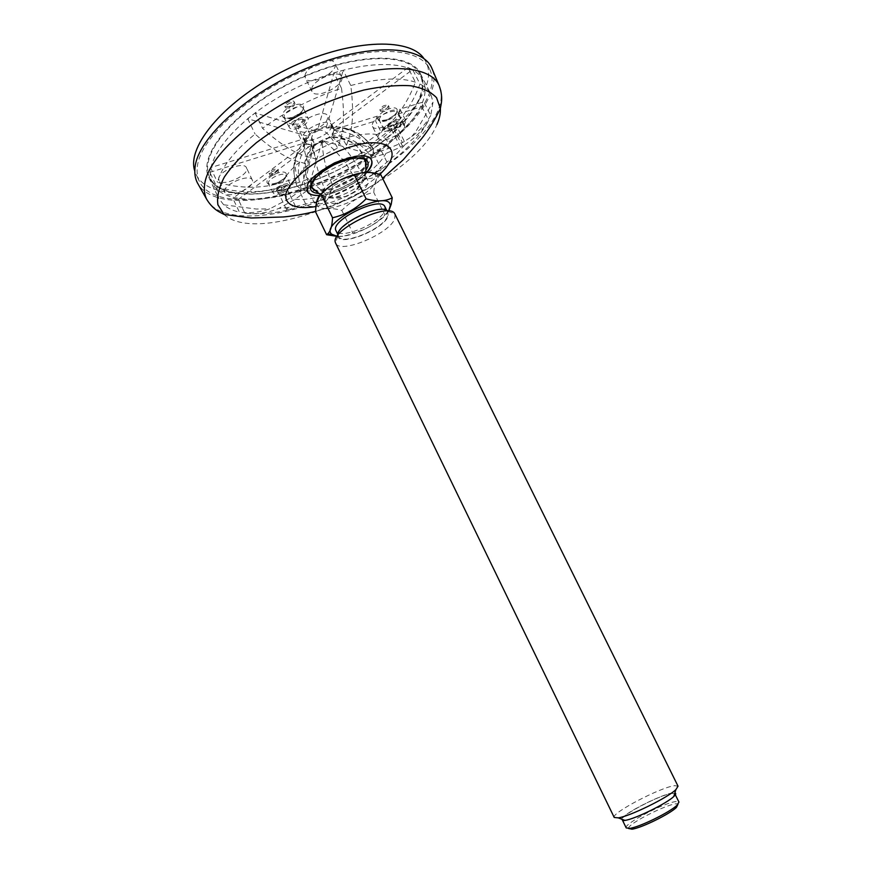 <?xml version="1.0" encoding="UTF-8"?>
<svg xmlns="http://www.w3.org/2000/svg" width="873" height="873" viewBox="0 0 873 873"><rect width="100%" height="100%" fill="white"/><g stroke="black" fill="none" stroke-linecap="round" stroke-linejoin="round"><path stroke-width="0.65" stroke-dasharray="4.37 3.27" d="M367.075 172.352C361.575 180.296 335.821 195.116 319.66 195.508M432.615 70.058C442.491 99.118 396.626 146.435 338.669 174.622C280.888 203.136 215.38 210.371 198.477 184.76M197.342 166.688C200.124 138.174 248.336 93.749 307.361 69.305C366.354 44.654 419.084 46.465 429.407 68.683C446.398 101.181 379.471 161.778 309.195 186.276C259.27 204.762 210.175 204.762 199.36 181.377C197.353 177.11 196.676 172.21 197.342 166.688M371.331 159.748L371.276 159.628C366.824 145.605 310.679 168.936 307.187 186.451L307.361 191.34M319.736 195.421C334.152 194.69 357.024 183.45 366.649 172.352M313.091 188.874C322.694 196.032 361.335 178.19 365.318 164.801L365.852 161.865M364.969 159.279C358.29 147.111 305.223 173.487 310.908 186.145M321.995 141.83L323.065 141.502L321.995 141.83M364.903 178.179C361.618 189.19 328.041 203.453 323.174 195.847L322.77 195.203C316.659 185.665 361.171 163.862 364.969 174.535L364.903 178.179M367.664 183.777C364.172 195.181 328.663 209.651 325.52 200.855C319.463 191.438 364.008 169.602 367.74 180.165L367.664 183.777M364.827 172.439C369.399 172.156 372.673 172.81 374.648 174.393C376.525 175.997 376.907 178.234 375.794 181.115C370.25 198.367 316.026 218.501 316.724 202.776L320.435 194.701C333.562 201.859 348.611 195.868 347.923 195.65L355.104 191.187C360.986 186.222 364.598 179.947 365.962 172.374M380.781 174.665C376.776 177.459 374.43 183.363 373.753 192.387C361.498 195.192 350.859 201.205 341.823 210.426C331.664 207.578 322.879 208.003 315.469 211.681M341.823 210.426L352.812 232.949C365.023 230.232 375.717 224.241 384.884 214.965L373.753 192.387M337.109 236.354C343.176 236.55 348.414 235.415 352.812 232.949M388.681 211.08L384.884 214.965M388.616 211.08C381.796 222.91 350.684 238.154 337.153 236.299M384.928 206.803L384.72 210.808C380.322 223.444 339.411 240.315 336.029 230.756M387.503 216.449C383.051 228.977 342.118 245.891 338.8 236.463C332.198 226.445 383.869 201.128 387.732 212.488L387.503 216.449M387.623 211.026L388.234 216.198C383.465 229.534 339.63 247.092 337.84 236.234L337.72 235.481M395 214.125L394.672 218.948C389.085 234.062 339.673 254.501 335.647 243.196M614.221 817.466C610.674 813.309 661.385 786.791 674.862 785.678L678.037 786.202M621.511 819.103C623.649 812.927 668.663 790.873 674.862 792.968M674.665 793.601L672.286 793.361C661.592 794.081 621.107 815.011 622.133 819.343M624.304 820.173C632.598 820.194 668.925 802.396 674 795.827M626.214 827.92C623.071 824.188 665.139 802.101 676.313 801.534L678.943 802.091M628.549 828.488C627.294 823.479 674.774 800.225 677.972 804.284M424.038 58.731L425.871 61.743C443.08 94.655 376.361 155.514 306.096 179.871C256.171 198.28 206.988 198.007 196.043 174.338L194.788 171.043M372.334 124.512C373.284 117.037 396.233 107.008 398.372 113.108C402.311 119.579 375.292 133.525 372.498 126.476L372.334 124.512M312.414 130.732C305.397 132.991 300.934 132.74 299.035 129.99C294.441 122.536 324.625 107.75 327.702 115.945C328.324 121.216 323.228 126.148 312.414 130.732M305.015 75.842C305.223 66.577 331.969 55.283 334.85 63.216C339.804 71.63 309.031 87.104 305.364 78.046L305.015 75.842M218.697 179.009C217.835 171.424 244.102 160.807 246.448 167.758C250.529 174.753 221.829 187.728 218.959 180.165L218.697 179.009M378.249 136.406C379.275 129.051 402.246 118.99 404.319 124.959C408.182 131.277 381.119 145.224 378.402 138.327L378.249 136.406M311.617 89.264C311.912 80.152 338.691 68.803 341.474 76.573C346.341 84.779 315.502 100.286 311.945 91.425L311.617 89.264M318.459 143.085C311.443 145.376 306.99 145.18 305.124 142.495C300.628 135.217 330.856 120.409 333.846 128.418C334.414 133.591 329.285 138.491 318.459 143.085M224.568 191.394C223.772 183.963 250.06 173.291 252.341 180.078C256.346 186.909 227.613 199.928 224.808 192.529L224.568 191.394M312.305 186.986C266.56 203.933 222.037 203.944 212.368 182.97C200.768 161.309 237.707 116.36 296.176 87.867C354.525 59.124 412.678 57.498 422.685 79.934C438.082 109.07 376.852 164.451 312.305 186.986M281.488 193.14C277.123 194.592 274.384 194.548 273.282 192.998C270.783 188.917 288.81 180.482 290.436 184.967C290.72 187.76 287.741 190.478 281.488 193.14M281.619 191.765C278.367 192.824 276.512 192.682 276.054 191.362C278.629 187.095 282.416 185.327 287.392 186.058C288.079 187.881 286.158 189.779 281.619 191.765M281.03 189.736L277.832 190.216L276.861 189.419C278.793 186.222 281.619 184.89 285.362 185.436L285.504 185.643C285.646 187.04 284.161 188.404 281.03 189.736M391.824 130.022C387.885 131.321 385.419 131.245 384.404 129.793C381.774 125.636 399.747 116.327 401.504 120.943C401.755 124.086 398.524 127.12 391.824 130.022M392.195 128.484C389.249 129.433 387.568 129.28 387.165 128.004C386.433 125.166 396.637 119.885 398.459 122.155C399.157 124.195 397.073 126.312 392.195 128.484M391.715 126.356L387.928 125.985C388.038 124.632 389.434 123.3 392.108 121.98L396.549 121.805C396.68 123.388 395.065 124.904 391.715 126.356M298.271 128.189C293.644 129.662 290.698 129.488 289.443 127.654C286.442 122.733 306.117 113.206 308.147 118.597C308.573 122.024 305.288 125.221 298.271 128.189M298.457 126.52C294.965 127.6 292.957 127.338 292.444 125.745C291.669 122.46 302.68 117.135 304.786 119.765C305.692 122.024 303.586 124.272 298.457 126.52M297.824 124.217L293.415 123.944L293.972 122.002C297.147 119.11 300.017 118.161 302.571 119.143L302.767 119.415C302.986 121.129 301.338 122.733 297.824 124.217M309.795 181.824C264.061 198.717 219.472 198.52 209.695 177.328C197.996 155.438 234.793 110.282 293.208 81.811C351.513 53.1 409.743 51.703 419.869 74.369C435.42 103.811 374.342 159.388 309.795 181.824M419.88 98.3C423.7 88.981 423.929 80.862 420.579 73.954C410.386 51.136 351.754 52.522 293.033 81.451C234.182 110.118 197.145 155.601 208.931 177.634C219.68 199.448 266.658 198.858 314.356 180.438C362.131 162.094 407.615 127.676 419.88 98.3M304.339 143.292C307.809 139.844 310.886 139.254 313.571 141.524C315.502 144.863 305.495 149.425 304.044 145.769L304.339 143.292M341.507 88.282C344.442 110.871 344.049 128.058 340.35 139.822L337.698 148.072L316.07 159.006L307.11 156.627C294.376 153.168 279.524 143.729 262.544 128.32C286.464 111.024 312.774 97.678 341.507 88.282L333.923 72.983L317.663 129.902L318.067 130.743L315.764 131.91C309.828 135.097 309.926 144.132 316.07 159.006M318.067 130.743C323.294 128.276 329.83 134.049 337.698 148.072M331.445 127.065L331.358 124.479C328.434 116.644 299.144 130.994 303.531 138.109C305.943 144.656 329.579 135.271 331.445 127.065M315.764 131.91L315.349 131.07L308.267 136.374L308.682 137.214L307.46 138.687L307.045 137.847L305.746 142.605L306.707 144.34L306.303 143.51L311.421 144.951L311.825 145.78L313.811 145.595L313.407 144.776L324.549 141.819L324.145 140.989L331.129 135.806L331.533 136.635L332.777 135.184L332.362 134.355L333.759 131.768L333.835 129.575L334.25 130.404L333.322 128.647L328.303 127.087L328.717 127.927L326.709 128.08L326.306 127.24L317.663 129.902M334.25 130.404C351.382 131.703 364.521 139.331 373.688 153.299L387.721 148.814L402.409 142.572L393.483 124.719L383.171 127.938L377.289 116.164L375.565 120.965L332.362 134.355M377.289 116.164L333.835 129.575M383.171 127.938L381.392 132.674L375.565 120.965M328.717 127.927C343.613 124.708 355.638 129.946 364.794 143.619C359.894 142.899 353.794 143.456 346.494 145.311C338.626 131.332 332.035 125.592 326.709 128.08M346.494 145.311L349.244 137.039C353.085 125.243 353.598 108.066 350.782 85.521L343.198 70.277L333.923 72.983M333.322 128.647L412.656 69.589L407.997 67.581L415.384 82.16C407.113 104.367 394.367 121.849 377.136 134.628L364.794 143.619M373.688 153.299L373.077 148.301L369.639 145.093C362.852 134.475 353.729 128.92 342.271 128.429L333.737 129.477M369.639 145.093L381.927 136.166C399.092 123.464 411.783 106.102 419.989 84.07L412.656 69.589M331.533 136.635C342.598 144.776 352.179 156.147 360.287 170.737C365.754 166.339 369.65 162.062 371.953 157.904C362.862 144.023 349.8 136.45 332.777 135.184M371.953 157.904L385.91 153.43L400.511 147.21L391.639 129.455L381.392 132.674M324.145 140.989L374.713 155.71L381.381 150.909L387.907 164.037C385.811 170.813 381.032 174.043 373.589 173.738L360.287 170.737M322.29 142.954C322.737 156.409 326.295 170.77 332.962 186.025L353.314 175.757C345.228 161.199 335.647 149.883 324.549 141.819M353.314 175.757L366.42 178.638C374.091 178.987 379.024 175.713 381.206 168.816L374.713 155.71M313.407 144.776L299.908 192.049L307.853 189.474L314.225 202.612C320.347 205.33 325.171 203.66 328.674 197.625L332.962 186.025M311.825 145.78C302.92 160.163 301.196 175.189 306.652 190.881C311.683 191.329 317.674 190.609 324.625 188.732C317.958 173.443 314.345 159.061 313.811 145.595M324.625 188.732L320.38 200.506C316.964 206.366 312.261 207.938 306.281 205.22L299.908 192.049M306.303 143.51L232.862 198.357L238.285 199.404L244.8 213.121C256.204 214.594 267.585 213.012 278.934 208.385L295.107 199.273L306.652 190.881M306.15 143.445L297.966 152.961C293.033 162.029 292.455 171.774 296.209 182.195L296.798 185.676L301.523 189.736C296.034 173.956 297.769 158.821 306.707 144.34M301.523 189.736L289.923 198.193L269.67 208.898C259.565 212.368 249.471 213.448 239.409 212.15L232.862 198.357M307.045 137.847L210.557 167.638L209.869 172.33L216.777 186.942C239.246 193.359 260.82 193.359 281.499 186.909L296.209 182.195M308.682 137.214C302.68 140.455 302.724 149.501 308.813 164.353C303.215 169.035 299.428 173.465 297.475 177.645C292.302 161.985 295.631 148.999 307.46 138.687M297.475 177.645L282.666 182.381C261.824 188.83 240.108 188.819 217.519 182.337C221.065 167.78 233.593 151.684 255.08 134.049C272.103 149.359 287.01 158.69 299.799 162.051L308.813 164.353M393.483 124.719C390.526 126.203 389.162 127.611 389.369 128.964L391.639 129.455M315.349 131.07L255.145 112.977L247.714 118.739L308.267 136.374M247.714 118.739L255.08 134.049M255.145 112.977L262.544 128.32M326.306 127.24L343.198 70.277M415.384 82.16C400.074 77.075 378.544 78.199 350.782 85.521M407.997 67.581L328.303 127.087M430.727 115.498C425.969 123.65 419.64 130.688 411.74 136.614L404.385 141.459L395.665 124.031L405.89 120.834L400.02 109.147L423.798 101.803L430.727 115.498L432.997 102.206L430.869 94.219C428.752 90.039 425.129 86.667 419.989 84.07M402.409 142.572L404.385 141.459M373.589 173.738L397.15 153.299L405.247 144.405L402.475 146.097L393.81 128.778L403.981 125.581L405.89 120.834M403.981 125.581L398.153 113.959L400.02 109.147M393.81 128.778C396.757 127.305 398.132 125.887 397.913 124.533L395.665 124.031M398.153 113.959L421.79 106.637L423.798 101.803M421.79 106.637L428.665 120.245C422.947 129.99 415.133 138.043 405.247 144.416M402.475 146.097L400.511 147.21M387.907 164.037C407.582 149.425 421.157 134.824 428.665 120.245M381.381 150.909L331.129 135.806M314.225 202.612C338.189 194.199 360.516 182.937 381.206 168.816M307.853 189.474L321.886 142.135M287.108 209.498L286.322 209.193L288.461 207.468C291.997 206.017 294.332 205.646 295.478 206.355L295.521 206.475C294.07 208.221 291.266 209.225 287.108 209.498M244.8 213.121C261.955 215.195 282.448 212.554 306.281 205.22M238.285 199.404L311.421 144.951M216.777 186.942L218.643 198.182L223.641 204.762C227.569 208.189 232.818 210.655 239.409 212.15M209.869 172.33L305.746 142.605M210.557 167.638L217.519 182.337M273.26 173.596L269.135 173.454C270.925 169.908 273.784 168.576 277.701 169.46C277.865 170.89 276.381 172.265 273.26 173.596M274.613 170.551C271.274 171.85 269.67 173.269 269.79 174.807L273.904 174.938C277.036 173.607 278.509 172.232 278.345 170.802L274.613 170.551M383.585 110.096L379.864 109.922C381.566 106.19 384.404 104.705 388.387 105.502C388.54 107.117 386.935 108.656 383.585 110.096M385.724 106.561C382.167 107.979 380.442 109.551 380.541 111.286L384.262 111.449C387.612 110.009 389.216 108.47 389.063 106.855L385.724 106.561M289.258 106.648L284.827 106.31C283.289 103.756 293.088 99.009 294.157 101.792C294.397 103.549 292.761 105.175 289.258 106.648M290.862 102.785C287.119 104.225 285.34 105.884 285.536 107.772L289.967 108.11C293.481 106.626 295.107 105.011 294.867 103.254L290.862 102.785M315.808 206.552C340.241 201.205 361.575 190.489 379.81 174.393L374.648 174.393M224.132 214.474C260.58 248.521 413.486 182.577 436.871 124.697M206.694 199.328C218.697 222.2 269.91 220.52 321.711 200.299C373.6 180.144 423.329 143.172 437.537 111.602C440.843 104.105 441.967 97.274 440.898 91.108M318.329 193.402C331.904 194.766 359.185 181.213 366.289 169.569M314.007 189.987C324.385 196.37 361.815 178.714 365.743 165.63L366.18 164.048M363.725 158.657C353.576 151.073 311.235 172.123 311.159 184.781M386.226 119.983C373.513 124.599 375.892 113.49 388.834 108.939C401.722 104.389 398.852 115.596 386.226 119.983M292.499 117.342C278.476 122.318 279.349 110.26 293.655 105.338C307.907 100.439 306.434 112.617 292.499 117.342M276.272 183.09C263.46 187.804 264.017 177.896 277.068 173.236C290.076 168.576 289.018 178.594 276.272 183.09M276.97 183.745C272.605 185.185 269.855 185.109 268.731 183.537C266.2 179.369 284.205 170.955 285.864 175.517C286.18 178.354 283.212 181.093 276.97 183.745M387.088 120.561C383.149 121.849 380.672 121.751 379.657 120.267C376.983 116.033 394.923 106.724 396.724 111.417C397.008 114.614 393.788 117.659 387.088 120.561M293.284 117.953C288.657 119.415 285.7 119.219 284.434 117.353C281.39 112.333 301.032 102.818 303.117 108.307C303.564 111.788 300.29 115.007 293.284 117.953M340.35 139.822C328.455 144.067 317.368 149.676 307.11 156.627M377.136 134.628C369.956 133.22 360.647 134.027 349.244 137.039M387.721 148.814C389.162 143.03 387.23 138.818 381.927 136.166M368.1 172.81C376.634 166.186 382.57 159.726 385.91 153.43M330.572 193.206L361.171 177.765M295.107 199.273C302.625 200.07 311.694 198.957 322.323 195.912M281.499 186.909C281.084 192.442 283.889 196.207 289.923 198.193M299.799 162.051C290.938 169.275 285.22 176.051 282.666 182.381M315.48 211.342C334.403 206.901 365.198 192.278 382.581 178.288M313.374 146.697L306.292 177.121L329.743 197.702L345.25 196.589L352.059 193.282C356.828 190.587 361.346 183.767 365.612 172.81C366.136 161.963 362.742 152.524 355.431 144.514C345.643 138.742 337.022 136.504 329.547 137.803C322.344 140.007 323.01 139.08 313.374 146.697M365.22 175.244C372.116 151.094 344.399 128.713 322.028 140.291C299.166 150.876 299.865 186.495 323.174 195.847M367.74 180.165L364.969 174.535M325.52 200.855L322.77 195.203M316.724 202.776L316.277 203.344M387.732 212.488L386.706 210.404M338.8 236.463L337.786 234.379M337.84 236.234L335.407 242.574M388.147 211.593L394.651 213.547M429.407 68.683L425.871 61.743M199.36 181.377L196.043 174.338M404.319 124.959L398.372 113.108M378.402 138.327L372.498 126.476M273.282 192.998L268.153 183.439C267.651 182.97 267.989 185.371 276.283 183.014C288.199 177.623 286.137 174.262 286.158 175.015L290.436 184.967M384.404 129.793L379.089 120.201C377.671 120.932 380.061 120.834 386.27 119.885C399.452 113.697 396.909 110.053 397.008 110.915L401.504 120.943M289.443 127.654L283.921 117.364C283.387 116.884 283.932 119.525 292.52 117.222C305.725 111.297 303.444 107.008 303.444 107.914L308.147 118.597M276.861 189.419L276.054 191.362M285.362 185.436L287.392 186.058M387.928 125.985L387.165 128.004M396.397 121.598L398.459 122.155M293.317 123.628L292.444 125.745M302.571 119.143L304.786 119.765M252.341 180.078L246.448 167.758M224.808 192.529L218.959 180.165M333.846 128.418L327.702 115.945M305.124 142.495L299.035 129.99M341.474 76.573L334.85 63.216M311.945 91.425L305.364 78.046M422.685 79.934L419.869 74.369M212.368 182.97L209.695 177.328M313.571 141.524L302.767 119.415M304.044 145.769L293.415 123.944M303.531 138.109L306.248 143.663M331.358 124.479L334.097 130.022M373.077 148.301C365.852 137.039 355.584 130.415 342.271 128.429M297.966 152.961C293.197 163.742 292.804 174.644 296.798 185.676M411.74 136.614L416.421 130.546L432.997 102.206M397.913 124.533L396.549 121.805M389.369 128.964L388.005 126.236M328.674 197.625C341.998 192.617 354.58 186.287 366.42 178.638M295.489 206.355L285.504 185.643M286.322 209.193L276.927 189.659M288.461 207.468L278.934 208.385M295.521 206.475L320.38 200.495M223.641 204.762L256.16 209.029L269.67 208.898M208.931 177.634L218.643 198.182M420.579 73.954L430.869 94.219M278.345 170.802L277.701 169.46M269.79 174.807L269.135 173.454M389.063 106.855L388.387 105.502M380.541 111.286L379.864 109.922M294.867 103.254L294.157 101.792M285.536 107.772L284.827 106.31"/><path stroke-width="1.31" d="M319.66 195.508C312.425 195.563 308.322 194.177 307.361 191.34L307.187 186.451C307.383 181.071 316.506 173.225 334.534 162.902C355.988 154.652 368.286 153.67 371.429 159.934C372.935 163.229 371.483 167.376 367.075 172.352M198.477 184.76L197.363 182.784C195.126 178.343 194.352 173.214 195.039 167.398C197.756 138.272 247.255 92.702 307.733 67.821C368.188 42.712 421.79 44.981 431.742 67.963L432.615 70.058M307.361 191.34L307.361 191.34C309.042 194.439 313.167 195.792 319.736 195.421M366.649 172.352C371.134 167.256 372.695 163.055 371.331 159.748M365.852 161.865L365.547 160.326M365.372 159.934L364.969 159.279M310.908 186.145L311.17 186.822M311.399 187.226L313.091 188.874M311.366 187.149L320.467 194.679L323.556 191.383C336.105 180.689 349.855 174.371 364.827 172.439M326.622 234.717L315.469 211.681L316.277 203.344C317.194 198.88 318.776 195.825 321.046 194.166C330.463 184.509 341.605 178.168 354.471 175.167C361.498 171.763 369.945 171.501 379.788 174.382L380.781 174.665L392.25 197.8C385.408 201.488 376.689 201.827 366.103 198.815C356.544 208.549 345.348 214.867 332.526 217.77C332.187 226.205 330.474 231.651 327.397 234.128L326.622 234.717L337.109 236.354M321.046 194.166L332.526 217.77M354.471 175.167L366.103 198.815M392.25 197.8L391.224 204.304L388.681 211.08M337.153 236.299L331.762 234.259C318.318 222.855 389.544 187.957 390.307 205.57L388.616 211.08M337.786 234.379L336.029 230.756C329.361 220.607 380.999 195.312 384.928 206.803L386.706 210.404M337.72 235.481C335.527 224.743 380.486 202.711 387.623 211.026M335.647 243.196L335.407 242.574C329.841 230.319 388.365 201.641 394.651 213.547L678.037 786.202L675.855 789.661C667.561 797.824 629.826 816.31 618.291 817.859L614.221 817.466L335.647 243.196M674.862 792.968C676.302 793.295 675.953 794.463 673.803 796.482C666.721 803.52 634.846 819.136 624.937 820.424L623.595 820.587L621.511 819.103M622.133 819.343L624.304 820.173M674 795.827L674.665 793.601M674.873 793.841L678.943 802.091L677.099 805.168C670.169 812.152 639.549 827.157 629.782 828.346L626.214 827.92L622.198 819.649M677.972 804.284L676.411 807.427C669.897 814.018 641.186 828.084 631.987 829.197L628.549 828.488M194.788 171.043C186.102 146.053 225.998 98.987 287.042 69.218C347.967 39.23 409.612 36.557 424.038 58.731M379.81 174.393C385.386 169.089 389.151 164.08 391.104 159.355C395.382 147.559 385.364 140.728 365.187 143.292C348.567 146.348 331.729 152.993 314.662 163.24C299.232 173.52 288.854 184.607 285.951 193.599C283.834 204.969 296.274 209.869 315.808 206.552M436.871 124.697C439.468 118.881 440.636 113.501 440.363 108.547L436.565 97.743C431.022 91.851 422.368 87.857 410.605 85.761C397.193 84.932 381.632 86.351 363.91 90.028C345.392 95.015 326.557 101.923 307.394 110.762C288.657 120.485 271.656 131.136 256.367 142.714C242.596 154.456 231.934 165.881 224.383 176.99C218.828 187.575 216.679 196.862 217.934 204.849L224.132 214.474L251.217 217.988L283.092 216.973C285.078 216.886 301.152 215.184 315.48 211.342M440.898 91.108L439.086 85.478C429.538 63.456 376.765 62.016 316.943 87.005C257.088 111.799 207.752 156.354 204.631 184.509C203.878 190.128 204.566 195.072 206.694 199.328L197.363 182.784M366.289 169.569L367.871 166.525C369.628 157.773 361.913 155.71 344.737 160.316C329.056 165.335 312.883 177.306 310.646 185.338C309.446 190.15 312.01 192.846 318.329 193.402M366.18 164.048L365.798 160.763L363.725 158.657M311.159 184.781L311.574 187.662L314.007 189.987M382.581 178.288L403.13 159.901L420.982 139.484C428.447 130.263 434.907 119.95 440.363 108.547L441.247 103.68C442.24 97.918 441.52 91.851 439.086 85.478L431.742 67.963M224.132 214.474L219.756 212.194C214.594 209.433 210.24 205.155 206.694 199.328M365.798 160.763L364.478 158.995L355.769 157.991C348.916 159.039 341.649 161.309 333.966 164.811C326.546 168.838 320.413 173.203 315.557 177.906L310.995 185.458L311.574 187.662M365.962 172.374L365.514 160.272M390.307 205.57L391.235 204.304M331.762 234.259L327.397 234.128M673.803 796.482L675.855 789.661M624.937 820.424L618.291 817.859M676.411 807.427L677.099 805.168M631.987 829.197L629.782 828.346"/></g></svg>
